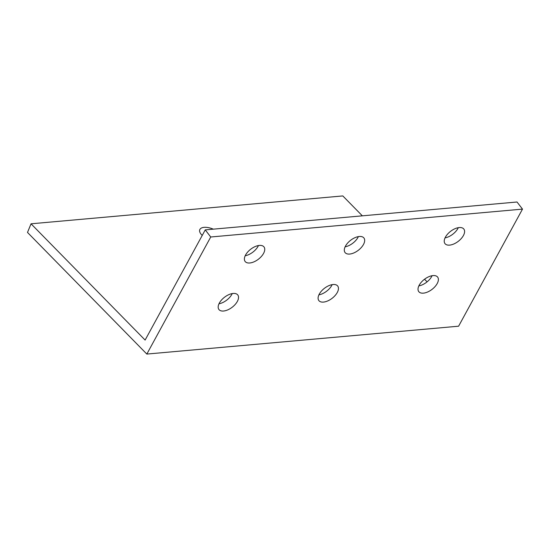 <?xml version="1.0" encoding="UTF-8"?>
<svg xmlns="http://www.w3.org/2000/svg" width="550" height="550" viewBox="0 0 550 550"><rect width="100%" height="100%" fill="white"/><g stroke="black" fill="none" stroke-linecap="round" stroke-linejoin="round"><path stroke-width="0.82" d="M146.836 354.069L458.604 326.198L522.5 209.117L517.021 202.001L205.253 229.879L145.118 340.072L31.041 223.802L27.5 232.437L146.836 354.069L210.732 236.995L205.253 229.879M427.096 281.841L424.538 279.228M362.34 215.834L342.808 195.931L31.041 223.802M213.317 229.157A11.908 5.624 22.3 0 0 204.077 227.349A11.908 5.624 22.3 0 0 199.774 229.673A11.908 5.624 22.3 0 0 202.235 235.421M458.308 227.679A11.908 6.311 -37.6 0 1 457.93 228.422A11.908 6.311 -37.6 0 1 445.046 237.882M358.38 236.61A11.908 6.311 -37.6 0 1 358.009 237.353A11.908 6.311 -37.6 0 1 345.125 246.819M258.459 245.548A11.908 6.311 -37.6 0 1 258.081 246.29A11.908 6.311 -37.6 0 1 245.197 255.75M432.094 275.708A11.908 6.311 -37.6 0 1 431.723 276.451A11.908 6.311 -37.6 0 1 418.839 285.911M332.166 284.639A11.908 6.311 -37.6 0 1 331.794 285.381A11.908 6.311 -37.6 0 1 318.911 294.848M232.244 293.576A11.908 6.311 -37.6 0 1 231.866 294.319A11.908 6.311 -37.6 0 1 218.982 303.786M522.5 209.117L210.732 236.995M463.409 235.531A11.908 6.311 -37.6 0 1 453.894 243.946A11.908 6.311 -37.6 0 1 444.978 243.602A11.908 6.311 -37.6 0 1 445.424 237.139A11.908 6.311 -37.6 0 1 454.939 228.731A11.908 6.311 -37.6 0 1 463.849 229.075A11.908 6.311 -37.6 0 1 463.409 235.531M363.481 244.468A11.908 6.311 -37.6 0 1 353.966 252.883A11.908 6.311 -37.6 0 1 345.056 252.539A11.908 6.311 -37.6 0 1 345.496 246.077A11.908 6.311 -37.6 0 1 355.011 237.662A11.908 6.311 -37.6 0 1 363.928 238.006A11.908 6.311 -37.6 0 1 363.481 244.468M263.56 253.406A11.908 6.311 -37.6 0 1 254.045 261.814A11.908 6.311 -37.6 0 1 245.128 261.47A11.908 6.311 -37.6 0 1 245.575 255.008A11.908 6.311 -37.6 0 1 255.09 246.599A11.908 6.311 -37.6 0 1 264 246.943A11.908 6.311 -37.6 0 1 263.56 253.406M437.195 283.566A11.908 6.311 -37.6 0 1 427.68 291.974A11.908 6.311 -37.6 0 1 418.77 291.631A11.908 6.311 -37.6 0 1 419.21 285.175A11.908 6.311 -37.6 0 1 428.725 276.76A11.908 6.311 -37.6 0 1 437.642 277.104A11.908 6.311 -37.6 0 1 437.195 283.566M337.274 292.497A11.908 6.311 -37.6 0 1 327.759 300.912A11.908 6.311 -37.6 0 1 318.842 300.568A11.908 6.311 -37.6 0 1 319.282 294.106A11.908 6.311 -37.6 0 1 328.797 285.691A11.908 6.311 -37.6 0 1 337.714 286.041A11.908 6.311 -37.6 0 1 337.274 292.497M237.346 301.434A11.908 6.311 -37.6 0 1 227.831 309.849A11.908 6.311 -37.6 0 1 218.914 309.499A11.908 6.311 -37.6 0 1 219.361 303.043A11.908 6.311 -37.6 0 1 228.876 294.628A11.908 6.311 -37.6 0 1 237.786 294.972A11.908 6.311 -37.6 0 1 237.346 301.434"/></g></svg>
